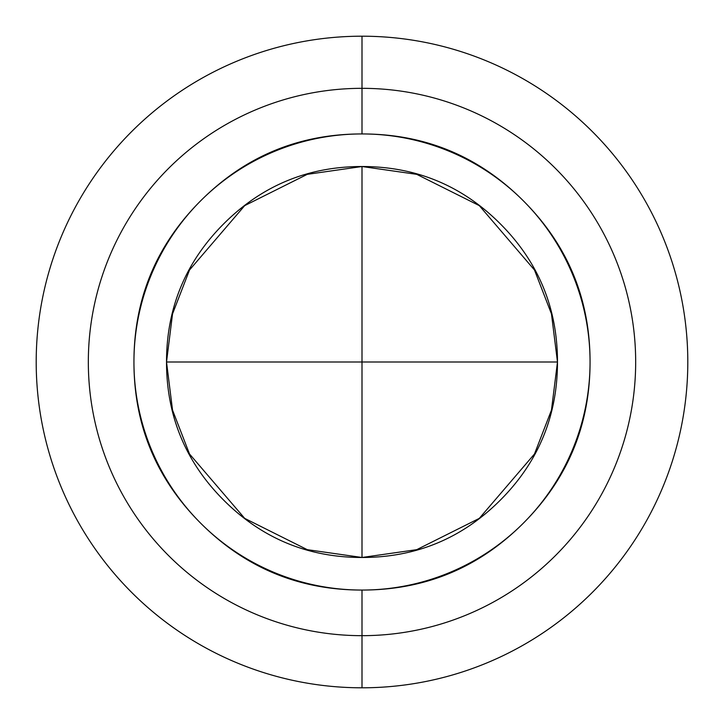 <?xml version="1.0" encoding="UTF-8"?>
<svg xmlns="http://www.w3.org/2000/svg" width="724" height="724" viewBox="0 0 724 724"><rect width="100%" height="100%" fill="white"/><g stroke="black" fill="none" stroke-linecap="round" stroke-linejoin="round"><path stroke-width="1.09" d="M166.52 362L362 362L362 166.52L362 557.48L362 362L557.48 362L166.52 362C166.52 308.017 185.606 261.943 223.77 223.77C261.943 185.606 308.017 166.52 362 166.52C415.983 166.52 462.057 185.606 500.23 223.77C538.394 261.943 557.48 308.017 557.48 362C557.48 415.983 538.394 462.057 500.23 500.23C462.057 538.394 415.983 557.48 362 557.48L307.266 549.661L244.712 518.384L189.516 453.993L172.538 410.119L166.52 362L172.538 313.881L189.516 270.007L244.712 205.616L307.266 174.339L362 166.52L416.734 174.339L479.288 205.616L534.484 270.007L551.462 313.881L557.48 362L551.462 410.119L534.484 453.993L479.288 518.384L416.734 549.661L362 557.48C308.017 557.48 261.943 538.394 223.77 500.23C185.606 462.057 166.52 415.983 166.52 362M362 133.94A228.06 228.06 0 0 1 590.06 362A228.06 228.06 0 0 1 362 590.06L362 687.8A325.8 325.8 0 0 0 687.8 362A325.8 325.8 0 0 0 362 36.2L362 133.94C299.021 133.94 245.273 156.203 200.738 200.738C156.203 245.273 133.94 299.021 133.94 362C133.94 424.979 156.203 478.727 200.738 523.262C245.273 567.797 299.021 590.06 362 590.06C424.979 590.06 478.727 567.797 523.262 523.262C567.797 478.727 590.06 424.979 590.06 362C590.06 299.021 567.797 245.273 523.262 200.738C478.727 156.203 424.979 133.94 362 133.94L362 36.2A325.8 325.8 0 0 1 687.8 362A325.8 325.8 0 0 1 362 687.8A325.8 325.8 0 0 0 687.8 362A325.8 325.8 0 0 0 362 36.2A325.8 325.8 0 0 1 687.8 362A325.8 325.8 0 0 1 362 687.8A325.8 325.8 0 0 1 36.2 362A325.8 325.8 0 0 1 362 36.2A325.8 325.8 0 0 0 36.2 362A325.8 325.8 0 0 0 362 687.8A325.8 325.8 0 0 1 36.2 362A325.8 325.8 0 0 1 362 36.2A325.8 325.8 0 0 0 36.2 362A325.8 325.8 0 0 0 362 687.8L362 590.06A228.06 228.06 0 0 1 133.94 362A228.06 228.06 0 0 1 362 133.94M362 635.672A273.672 273.672 0 0 0 635.672 362A273.672 273.672 0 0 0 362 88.328A273.672 273.672 0 0 0 88.328 362A273.672 273.672 0 0 0 362 635.672"/></g></svg>
